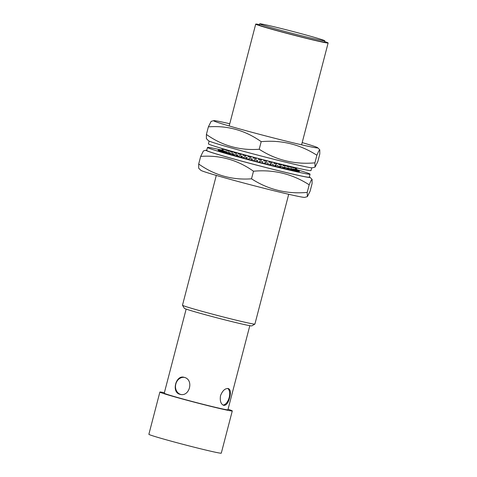 <?xml version="1.0" encoding="UTF-8"?>
<svg xmlns="http://www.w3.org/2000/svg" width="477" height="477" viewBox="0 0 477 477"><rect width="100%" height="100%" fill="white"/><g stroke="black" fill="none" stroke-linecap="round" stroke-linejoin="round"><path stroke-width="0.72" d="M304.326 166.479A53.788 1.598 14.6 0 0 312.459 167.803L315.058 167.087L314.909 162.842C294.732 164.696 276.165 160.171 259.208 149.259C239.895 150.678 222.294 145.741 206.398 134.448L206.392 138.646L208.497 140.721A53.788 1.598 14.6 0 0 246.967 152.252A53.788 1.598 14.6 0 0 304.326 166.479M229.765 123.74A53.788 1.598 14.6 0 0 221.853 121.981A53.788 1.598 14.6 0 0 213.72 120.657L211.12 121.373L208.377 126.852C227.589 125.403 245.19 130.346 261.187 141.663C281.364 139.815 299.932 144.34 316.889 155.246L318.731 150.994L319.787 149.814L319.781 154.017L317.801 161.614L315.058 167.087M213.72 120.657A53.788 1.598 14.6 0 0 249.584 131.658A53.788 1.598 14.6 0 0 309.513 146.576A53.788 1.598 14.6 0 0 317.682 147.739A53.788 1.598 14.6 0 0 302.179 142.599M261.187 141.663L259.208 149.259M208.377 126.852L206.398 134.448M316.889 155.246L314.909 162.842M209.135 141.085L208.419 143.839A53.007 1.574 14.6 0 0 235.787 152.413A53.007 1.574 14.6 0 0 289.014 166.157A53.007 1.574 14.6 0 0 311.004 170.563L311.725 167.809M228.018 150.231L229.3 151.298L229.473 150.643M229.3 151.298L227.577 150.768L226.354 149.754M225.144 149.402L226.42 150.41L226.551 149.915M226.42 150.41L223.874 149.039M223.003 148.782L224.184 149.677L224.273 149.349M224.184 149.677L222.157 148.532M221.656 148.389L222.681 148.931M222.634 149.11L221.256 148.269M221.119 148.228L221.811 148.681M296.426 168.137L297.076 168.274M296.39 168.274L297.499 168.131M297.105 168.041L295.877 168.208L295.06 167.791M294.989 168.065L296.384 167.88M295.621 167.707L294.178 167.922L292.896 167.677L293.009 167.242M292.896 167.677L294.464 167.439M293.349 167.183L291.793 167.451L290.147 167.099L290.308 166.479M290.147 167.099L291.787 166.813M290.338 166.473L288.782 166.807L286.796 166.36L286.975 165.674M286.796 166.36L288.412 166.014M286.665 165.597L285.198 165.996L282.921 165.465L283.105 164.732M282.921 165.465L284.423 165.054M282.42 164.565L281.114 165.036L278.58 164.428L278.777 163.671M278.58 164.428L279.91 163.951M277.703 163.402L276.606 163.951L273.87 163.277L274.072 162.496M273.87 163.277L274.979 162.723M272.605 162.126L271.765 162.752L268.879 162.031L269.082 161.238M268.879 162.031L269.72 161.399M267.239 160.767L266.679 161.476L263.698 160.713L263.906 159.914M263.698 160.713L264.258 160.004M261.712 159.342L261.456 160.135L258.439 159.354L258.647 158.549M258.439 159.354L258.695 158.561M256.143 157.893L256.191 158.763L256.399 157.959M256.191 158.763L253.198 157.97L253.15 157.106M250.646 156.438L250.985 157.386L251.194 156.587M250.985 157.386L248.076 156.599L247.736 155.663M245.333 155.019L245.947 156.021L246.15 155.24M245.947 156.021L243.175 155.263L242.566 154.268M240.307 153.654L241.171 154.709L241.368 153.946M241.171 154.709L238.589 153.988L237.743 152.95M235.686 152.384L236.747 153.469L236.938 152.729M236.747 153.469L234.404 152.801L233.372 151.74M231.56 151.233L232.764 152.324L232.949 151.62M232.764 152.324L230.713 151.722L229.544 150.666M296.628 196.035A53.788 1.598 14.6 0 0 304.755 197.359L307.361 196.643L307.212 192.398C287.029 194.252 268.462 189.727 251.51 178.815C232.198 180.234 214.59 175.297 198.7 164.005L198.688 168.202L200.799 170.283A53.788 1.598 14.6 0 0 239.263 181.809A53.788 1.598 14.6 0 0 296.628 196.035M206.756 150.213A53.788 1.598 14.6 0 0 206.022 150.213L203.417 150.929L200.68 156.408C219.891 154.965 237.492 159.902 253.49 171.219C273.667 169.371 292.234 173.896 309.191 184.802L311.034 180.55L312.089 179.37L312.083 183.573L310.104 191.17L307.361 196.643M206.022 150.213A53.788 1.598 14.6 0 0 241.887 161.214A53.788 1.598 14.6 0 0 301.81 176.132A53.788 1.598 14.6 0 0 309.984 177.295A53.788 1.598 14.6 0 0 309.346 176.937M253.49 171.219L251.51 178.815M200.68 156.408L198.7 164.005M309.191 184.802L307.212 192.398M297.374 169.794A53.007 1.574 -165.4 0 1 310.062 174.183L309.275 177.194A53.007 1.574 -165.4 0 1 301.178 175.953A53.007 1.574 -165.4 0 1 243.377 161.59A53.007 1.574 -165.4 0 1 206.69 150.476L207.477 147.459A53.007 1.574 -165.4 0 1 215.574 148.705A53.007 1.574 -165.4 0 1 220.69 149.82M310.062 174.183A53.007 1.574 -165.4 0 1 301.965 172.936A53.007 1.574 -165.4 0 1 244.164 158.579A53.007 1.574 -165.4 0 1 207.477 147.459M299.526 171.446L296.754 169.341L299.502 171.434A42.095 1.246 -165.4 0 1 299.389 171.487M299.055 171.499L296.724 169.496L299.025 171.493A42.095 1.246 -165.4 0 1 298.554 171.452M297.797 171.35L295.191 169.359L295.955 169.466L298.56 171.458L297.773 171.344A42.095 1.246 -165.4 0 1 296.938 171.201L295.758 170.987A42.095 1.246 -165.4 0 1 294.583 170.754L293.021 170.432A42.095 1.246 -165.4 0 1 291.525 170.11L289.64 169.699A42.095 1.246 -165.4 0 1 287.828 169.287L285.64 168.78A42.095 1.246 -165.4 0 1 283.571 168.298L281.096 167.707A42.095 1.246 -165.4 0 1 278.824 167.165L276.135 166.509A42.095 1.246 -165.4 0 1 273.691 165.907M270.847 165.197L270.161 163.641L273.011 164.35L273.697 165.907L270.847 165.197A42.095 1.246 -165.4 0 1 268.271 164.547L265.313 163.796A42.095 1.246 -165.4 0 1 262.66 163.116L259.649 162.341A42.095 1.246 -165.4 0 1 256.978 161.643L253.967 160.85A42.095 1.246 -165.4 0 1 251.331 160.153L248.38 159.366A42.095 1.246 -165.4 0 1 245.828 158.674L242.996 157.905A42.095 1.246 -165.4 0 1 240.581 157.243L237.916 156.504L239.681 155.591L242.328 156.325L241.988 157.631M237.922 156.504A42.095 1.246 -165.4 0 1 235.686 155.878L233.247 155.186A42.095 1.246 -165.4 0 1 231.238 154.608L229.073 153.976A42.095 1.246 -165.4 0 1 227.326 153.457L225.472 152.902A42.095 1.246 -165.4 0 1 224.029 152.455L222.526 151.978A42.095 1.246 -165.4 0 1 221.406 151.608L220.285 151.227A42.095 1.246 -165.4 0 1 219.509 150.947L218.788 150.666A42.095 1.246 -165.4 0 1 218.383 150.476L221.388 149.867L221.614 150.261M289.64 169.699L287.601 167.815L287.345 168.786M285.64 168.78L283.881 166.968L283.541 168.262M265.313 163.796L265.033 162.341L264.693 163.635M259.649 162.341L259.786 160.993L259.446 162.287M218.037 150.207L221.429 149.891M222.956 149.867L222.699 150.464M222.86 149.85L222.252 149.933M221.656 150.028L222.294 149.772L222.169 150.255M221.334 149.784L218.007 150.201M221.674 150.034L218.353 150.47M218.788 150.666L222.038 150.201L222.735 150.476L222.64 150.845M222.735 150.476L219.486 150.941M220.285 151.227L223.409 150.72L224.506 151.096L224.369 151.62M224.506 151.096L221.382 151.603M222.526 151.978L225.472 151.412L226.951 151.877L226.76 152.598M226.951 151.877L224.005 152.449M225.472 152.902L228.185 152.258L230.015 152.813L229.771 153.767M230.015 152.813L227.302 153.451M229.073 153.976L231.506 153.254L233.652 153.88L233.319 155.156M233.652 153.88L231.22 154.602M233.247 155.186L235.364 154.369L237.784 155.055L237.439 156.367M237.784 155.055L235.668 155.872M242.328 156.325L240.569 157.237M242.996 157.905L244.373 156.885L247.199 157.654L246.859 158.954M247.199 157.654L245.822 158.674M248.38 159.366L249.358 158.239L252.297 159.026L251.963 160.32M252.297 159.026L251.325 160.153M253.967 160.85L254.527 159.616L257.532 160.403L257.198 161.697M257.532 160.403L256.978 161.643M259.786 160.993L262.797 161.769L262.66 163.116M265.033 162.341L267.991 163.092L268.271 164.547M270.161 163.641L269.821 164.941M276.147 166.509L275.074 164.857L274.734 166.163M275.074 164.857L277.757 165.513L278.83 167.165M281.108 167.713L279.677 165.972L279.337 167.284M279.677 165.972L282.14 166.562L283.571 168.298M283.881 166.968L286.075 167.475L287.834 169.287M287.601 167.815L289.485 168.232L291.525 170.11M293.045 170.438L290.767 168.506L290.576 169.234M290.767 168.506L292.3 168.828L294.583 170.754M295.782 170.993L293.313 169.025L293.17 169.562M293.313 169.025L294.476 169.24L296.944 171.207M295.525 168.148L295.096 169.734M296.545 169.216L296.056 168.995L295.931 169.46M296.014 169.15L295.531 168.786L295.376 169.383M319.673 40.038A33.676 1.002 14.6 0 0 324.825 40.825A33.676 1.002 14.6 0 0 301.512 33.766A33.676 1.002 14.6 0 0 264.795 24.643A33.676 1.002 14.6 0 0 259.649 23.85A33.676 1.002 14.6 0 0 282.956 30.916A33.676 1.002 14.6 0 0 319.673 40.038M259.649 23.85L259.333 25.054A33.676 1.002 14.6 0 0 282.64 32.12A33.676 1.002 14.6 0 0 319.363 41.243A33.676 1.002 14.6 0 0 324.509 42.036L324.825 40.825M254.885 324.092L251.844 325.874A34.922 1.037 -165.4 0 1 246.531 325.028A34.922 1.037 -165.4 0 1 208.932 315.696A34.922 1.037 -165.4 0 1 184.289 308.279L182.5 305.238A37.415 1.109 14.6 0 0 208.908 313.192A37.415 1.109 14.6 0 0 249.191 323.185A37.415 1.109 14.6 0 0 254.885 324.092A37.415 1.109 14.6 0 0 254.909 324.068L288.716 194.282M228.227 388.505C225.013 388.326 222.443 390.735 220.505 395.719C219.766 401.002 220.869 404.228 223.826 405.396C226.408 405.39 228.34 402.809 229.622 397.639C231.017 392.547 230.546 389.5 228.227 388.505L228.382 388.546M222.98 405.056A8.729 4.651 105.7 0 0 229.187 397.52A8.729 4.651 105.7 0 0 227.648 388.445M179.847 394.258C189.56 397.496 194.228 379.555 184.247 377.367C175.882 374.409 171.195 392.338 179.847 394.258L180.252 394.354M228.042 409.272A37.415 1.109 -165.4 0 1 232.287 410.924L221.286 453.15A37.415 1.109 -165.4 0 1 215.568 452.274A37.415 1.109 -165.4 0 1 174.767 442.137A37.415 1.109 -165.4 0 1 148.872 434.285L159.873 392.064A37.415 1.109 -165.4 0 1 164.38 392.69M232.287 410.924A37.415 1.109 -165.4 0 1 226.569 410.047A37.415 1.109 -165.4 0 1 185.768 399.911A37.415 1.109 -165.4 0 1 159.873 392.064M249.817 325.678L227.911 409.785A32.895 0.978 -165.4 0 1 222.884 409.016A32.895 0.978 -165.4 0 1 187.014 400.102A32.895 0.978 -165.4 0 1 164.243 393.203L186.155 309.09M324.628 41.565A37.415 1.109 -165.4 0 1 328.128 42.978A37.415 1.109 -165.4 0 1 322.41 42.095A37.415 1.109 -165.4 0 1 281.609 31.959A37.415 1.109 -165.4 0 1 255.714 24.112A37.415 1.109 -165.4 0 1 259.458 24.589M216.302 175.417L182.494 305.202A37.415 1.109 14.6 0 0 182.5 305.238M184.247 377.367L183.854 377.271M184.295 377.379A8.729 7.382 -78.1 0 0 175.715 384.48A8.729 7.382 -78.1 0 0 180.705 394.431M317.682 147.739L319.793 149.814M309.984 177.295L312.089 179.37M301.601 144.817L328.128 42.978M222.705 150.833L223.117 149.259M229.187 125.958L255.714 24.112"/></g></svg>
